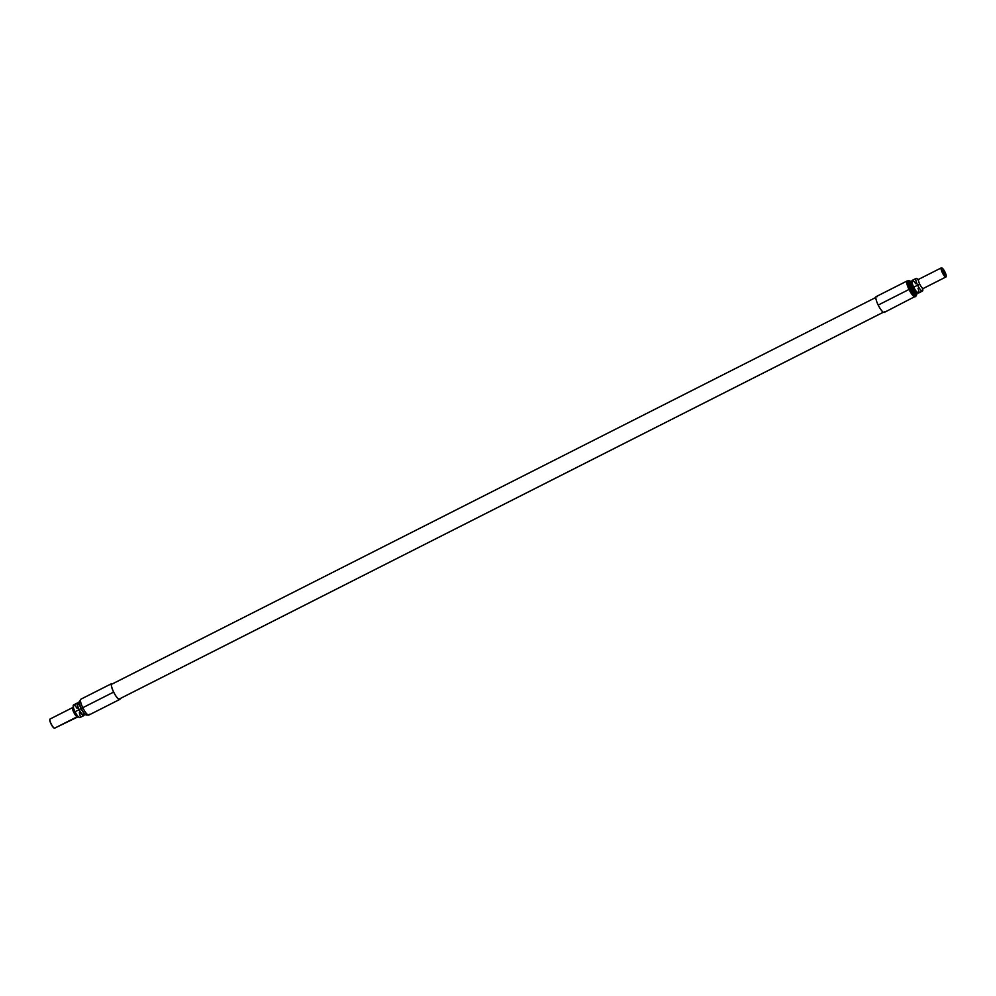 <?xml version="1.0" encoding="UTF-8"?>
<svg xmlns="http://www.w3.org/2000/svg" width="996" height="996" viewBox="0 0 996 996"><rect width="100%" height="100%" fill="white"/><g stroke="black" fill="none" stroke-linecap="round" stroke-linejoin="round"><path stroke-width="1.49" d="M923.329 288.417A5.117 1.233 -116.8 0 1 923.28 288.454A5.117 1.233 -116.8 0 1 923.23 288.479L945.851 277.025A5.117 1.233 63.2 0 0 945.901 277A5.117 1.233 63.2 0 0 946.138 276.527A5.117 1.233 -116.8 0 1 946.1 276.726A5.117 1.233 -116.8 0 1 945.851 277.025L945.963 276.676A4.856 1.17 63.2 0 0 946.2 276.39A4.856 1.17 63.2 0 0 944.855 271.796A4.856 1.17 63.2 0 0 941.955 267.999A4.856 1.17 63.2 0 0 941.668 267.974L941.668 267.974A4.856 1.17 63.2 0 0 942.677 272.643A4.856 1.17 63.2 0 0 945.963 276.676L945.851 277.025A5.117 1.233 -116.8 0 1 942.39 272.78A5.117 1.233 -116.8 0 1 941.332 267.849A5.117 1.233 63.2 0 0 941.282 267.874A5.117 1.233 63.2 0 0 942.44 272.879A5.117 1.233 63.2 0 0 945.851 277.025L923.23 288.479A5.117 1.233 -116.8 0 1 919.769 284.234L917.64 285.205A7.047 1.693 -116.8 0 1 915.772 279.254A7.047 1.693 -116.8 0 1 917.876 279.478A7.047 1.693 63.2 0 0 915.772 279.254A7.047 1.693 63.2 0 0 917.64 285.205L919.769 284.234A5.117 1.233 -116.8 0 1 918.661 279.328A5.117 1.233 -116.8 0 1 918.71 279.303A5.117 1.233 -116.8 0 1 918.71 279.303L941.232 267.899M945.901 277L923.28 288.454A5.117 1.233 -116.8 0 1 923.23 288.479A5.117 1.233 -116.8 0 1 919.769 284.234A5.117 1.233 -116.8 0 1 918.661 279.328L917.54 279.39L918.424 280.287M922.408 291.056A7.047 1.693 63.2 0 0 922.694 288.989A7.047 1.693 -116.8 0 1 922.408 291.056A7.047 1.693 -116.8 0 1 917.64 285.205A7.047 1.693 63.2 0 0 922.408 291.056M916.096 278.419A7.084 1.706 63.2 0 1 917.901 279.478A7.084 1.706 63.2 0 0 915.76 279.216A7.084 1.706 63.2 0 0 917.627 285.205A7.084 1.706 63.2 0 0 921.524 290.757A7.084 1.706 63.2 0 0 922.694 288.977A7.084 1.706 63.2 0 1 922.495 291.044A7.084 1.706 63.2 0 1 917.627 285.205L913.73 287.184A7.084 1.706 -116.8 0 1 912.199 280.399L916.096 278.419A7.084 1.706 63.2 0 0 917.627 285.205L913.73 287.184A7.084 1.706 63.2 0 0 918.212 293.048A7.084 1.706 63.2 0 0 917.976 288.292M915.648 283.698A7.084 1.706 63.2 0 0 912 280.598A7.084 1.706 63.2 0 0 913.73 287.184A7.084 1.706 -116.8 0 0 918.598 293.023L922.495 291.044M913.755 287.221L912.622 287.782A6.275 1.506 63.2 0 0 917.079 292.824A6.275 1.506 -116.8 0 1 912.622 287.782L913.755 287.221M912.66 281.395L911.465 281.731A6.275 1.506 63.2 0 0 912.622 287.782A6.275 1.506 -116.8 0 1 911.465 281.731L909.871 280.959A7.968 1.917 -116.8 0 1 910.394 281.295M918.063 292.065L916.843 293.384A7.358 1.768 63.2 0 1 916.42 294.443A7.358 1.768 63.2 0 1 911.44 288.33A7.358 1.768 63.2 0 1 910.892 281.607A7.358 1.768 63.2 0 0 911.44 288.33L910.942 288.541A7.968 1.917 -116.8 0 1 909.871 280.959A7.968 1.917 63.2 0 0 910.942 288.541L911.44 288.33A7.358 1.768 63.2 0 0 916.42 294.443A7.358 1.768 63.2 0 0 916.843 293.359L916.756 294.567A7.968 1.917 -116.8 0 1 916.332 295.165A7.968 1.917 -116.8 0 1 910.942 288.541A7.968 1.917 63.2 0 0 916.332 295.165A7.968 1.917 63.2 0 0 916.756 294.567L916.146 295.949A8.64 2.079 -116.8 0 1 910.02 288.977L910.942 288.541L910.02 288.977A8.64 2.079 -116.8 0 1 908.389 280.635A8.64 2.079 63.2 0 0 910.02 288.977L909.024 289.463A8.877 2.129 -116.8 0 1 907.107 280.959A8.877 2.129 63.2 0 0 909.024 289.463L878.198 305.075A8.877 2.129 -116.8 0 1 876.281 296.559L907.107 280.959L909.871 280.959M916.793 293.945A7.968 1.917 -116.8 0 1 916.756 294.567M877.152 296.696A8.877 2.129 63.2 0 0 878.198 305.075A8.877 2.129 63.2 0 0 884.709 311.624M884.299 312.408A8.877 2.129 -116.8 0 1 878.198 305.075L909.024 289.463A8.877 2.129 63.2 0 0 915.025 296.833A8.877 2.129 63.2 0 0 915.125 296.796A8.877 2.129 -116.8 0 1 915.025 296.833A8.877 2.129 -116.8 0 1 909.024 289.463L910.02 288.977A8.64 2.079 63.2 0 0 916.146 295.949L884.299 312.408M883.352 312.221L118.997 699.155L883.352 312.221M111.502 684.352L875.858 297.431L111.515 684.339A8.628 2.067 63.2 0 0 113.681 692.096A8.628 2.067 63.2 0 0 119.022 699.204A8.628 2.067 63.2 0 0 119.956 698.669A8.628 2.067 63.2 0 1 113.681 692.096A8.628 2.067 63.2 0 1 112.461 683.854A8.628 2.067 63.2 0 0 111.477 684.302M120.143 698.582A8.877 2.129 -116.8 0 1 113.619 692.108A8.877 2.129 -116.8 0 1 112.635 683.766A8.877 2.129 63.2 0 0 111.701 683.592A8.877 2.129 63.2 0 0 113.619 692.108A8.877 2.129 63.2 0 0 119.719 699.441A8.877 2.129 63.2 0 0 120.143 698.582M119.719 699.441L88.893 715.041A8.877 2.129 -116.8 0 1 82.793 707.708L113.619 692.108L82.793 707.708A8.877 2.129 -116.8 0 1 80.875 699.204A8.877 2.129 63.2 0 0 82.793 707.708L81.311 708.517A7.968 1.917 -116.8 0 1 79.244 701.433A7.968 1.917 63.2 0 0 81.311 708.517L82.793 707.708A8.877 2.129 63.2 0 0 88.893 715.041A8.877 2.129 63.2 0 0 89.304 714.269M85.606 714.705A7.358 1.768 -116.8 0 1 84.996 714.306L86.129 715.041A7.968 1.917 -116.8 0 1 81.311 708.517A7.968 1.917 63.2 0 0 86.129 715.041L88.893 715.041M85.009 714.319A7.358 1.768 -116.8 0 1 84.996 714.306A7.358 1.768 -116.8 0 1 81.099 708.654L79.194 709.687A5.988 1.432 63.2 0 0 83.34 714.605L84.996 714.306A7.358 1.768 -116.8 0 1 81.099 708.654A7.358 1.768 -116.8 0 1 79.157 702.778A7.358 1.768 -116.8 0 1 79.157 702.765M111.701 683.592L80.875 699.204L77.937 703.935A5.988 1.432 63.2 0 0 79.194 709.687L81.099 708.654A7.358 1.768 -116.8 0 1 79.157 702.778A7.358 1.768 -116.8 0 1 79.207 702.056M84.125 714.294A7.084 1.706 -116.8 0 1 82.568 715.103A7.084 1.706 -116.8 0 1 78.933 709.762A7.084 1.706 -116.8 0 1 78.659 703.487A7.084 1.706 63.2 0 0 77.402 702.977A7.084 1.706 63.2 0 0 78.933 709.762A7.084 1.706 63.2 0 0 83.801 715.601A7.084 1.706 63.2 0 0 84.125 714.294M79.655 705.118A5.988 1.432 63.2 0 0 77.626 704.521A5.988 1.432 63.2 0 0 79.194 709.687A5.988 1.432 63.2 0 0 82.581 714.456A5.988 1.432 63.2 0 0 83.403 712.526M83.801 715.601L79.904 717.581A7.084 1.706 -116.8 0 1 75.036 711.729L78.933 709.762L75.036 711.729A7.084 1.706 -116.8 0 1 73.505 704.956L77.402 702.977M79.282 712.85A7.084 1.706 -116.8 0 1 79.518 717.606A7.084 1.706 -116.8 0 1 75.036 711.729A7.084 1.706 -116.8 0 1 73.306 705.156A7.084 1.706 -116.8 0 1 76.953 708.256M75.111 711.729L73.829 712.451A5.117 1.233 63.2 0 0 77.29 716.697A5.117 1.233 63.2 0 0 77.339 716.672A5.117 1.233 63.2 0 0 77.339 716.672L54.668 728.151L77.29 716.697A5.117 1.233 63.2 0 1 73.829 712.451L75.061 711.767M50.099 719A5.117 1.233 -116.8 0 1 50.149 718.975A5.117 1.233 63.2 0 0 49.9 719.274A5.117 1.233 63.2 0 0 51.306 724.117A5.117 1.233 63.2 0 0 54.369 728.126A5.117 1.233 63.2 0 0 54.668 728.151A5.117 1.233 63.2 0 0 54.768 728.101A5.117 1.233 -116.8 0 1 54.718 728.126A5.117 1.233 -116.8 0 1 54.668 728.151A5.117 1.233 -116.8 0 1 51.257 724.017A5.117 1.233 -116.8 0 1 50.099 719L72.72 707.546A5.117 1.233 63.2 0 1 72.77 707.521A5.117 1.233 63.2 0 0 72.72 707.546A5.117 1.233 63.2 0 0 73.829 712.451A5.117 1.233 63.2 0 1 72.72 707.546L73.443 706.687M54.195 728.039A4.856 1.17 -116.8 0 1 54.045 728.001A4.856 1.17 -116.8 0 1 51.145 724.204A4.856 1.17 -116.8 0 1 49.8 719.61A4.856 1.17 -116.8 0 1 49.862 719.473A4.856 1.17 -116.8 0 0 51.145 724.204A4.856 1.17 -116.8 0 0 54.195 728.039M50.149 718.975L72.671 707.583M944.42 272.157L942.652 270.028L943.212 272.493L944.42 272.157L943.212 272.493L944.98 274.622L944.42 272.157L943.324 272.705L944.42 272.157M945.963 276.676A4.856 1.17 63.2 0 0 944.955 271.995A4.856 1.17 63.2 0 0 941.668 267.974A4.856 1.17 63.2 0 0 942.677 272.643A4.856 1.17 63.2 0 0 945.963 276.676M941.282 267.874L918.661 279.328M922.371 288.068L922.557 289.313L923.28 288.454M883.365 312.234L119.022 699.155M78.46 716.61L54.718 728.126"/></g></svg>
